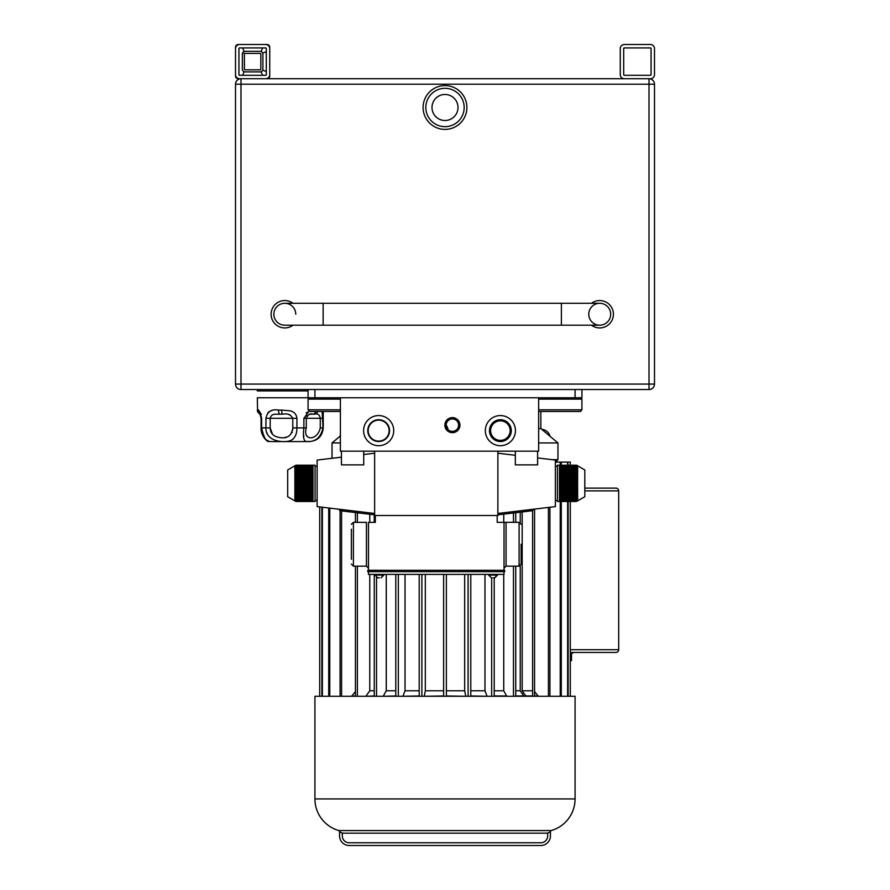 <?xml version="1.0" encoding="UTF-8"?>
<svg xmlns="http://www.w3.org/2000/svg" width="890" height="890" viewBox="0 0 890 890"><rect width="100%" height="100%" fill="white"/><g stroke="black" fill="none" stroke-linecap="round" stroke-linejoin="round"><path stroke-width="1.33" d="M265.632 44.5A4.105 4.105 0 0 1 269.737 48.605L269.737 74.627A4.105 4.105 0 0 1 265.632 78.732L239.61 78.732A4.105 4.105 0 0 1 235.505 74.627L235.505 48.605A4.105 4.105 0 0 1 239.61 44.5L265.632 44.5M265.632 47.926A0.69 0.69 0 0 1 266.31 48.605L266.31 74.627A0.69 0.69 0 0 1 265.632 75.305L239.61 75.305A0.69 0.69 0 0 1 238.932 74.627L238.932 48.605A0.69 0.69 0 0 1 239.61 47.926L265.632 47.926M620.263 48.605A4.105 4.105 0 0 1 624.368 44.5L650.39 44.5A4.105 4.105 0 0 1 654.495 48.605L654.495 74.627A4.105 4.105 0 0 1 650.39 78.732L624.368 78.732A4.105 4.105 0 0 1 620.263 74.627L620.263 48.605M650.39 75.305L624.368 75.305A0.69 0.69 0 0 1 623.69 74.627L623.69 48.605A0.69 0.69 0 0 1 624.368 47.926L650.39 47.926A0.69 0.69 0 0 1 651.068 48.605L651.068 74.627A0.69 0.69 0 0 1 650.39 75.305M643.192 78.732L649.01 78.732A5.474 5.474 0 0 1 654.495 84.205L654.495 384.068A5.474 5.474 0 0 1 649.01 389.542L240.99 389.542A5.474 5.474 0 0 1 235.505 384.068L235.505 84.205A5.474 5.474 0 0 1 240.99 78.732L246.808 78.732M258.445 78.732L631.555 78.732M458.005 107.49A13.005 13.005 0 0 0 445 94.474A13.005 13.005 0 0 0 431.995 107.49A13.005 13.005 0 0 0 445 120.495A13.005 13.005 0 0 0 458.005 107.49M425.832 107.49A19.168 19.168 0 0 0 445 126.658A19.168 19.168 0 0 0 464.168 107.49A19.168 19.168 0 0 0 445 88.31A19.168 19.168 0 0 0 425.832 107.49M466.905 107.49A21.905 21.905 0 0 1 445 129.395A21.905 21.905 0 0 1 423.095 107.49A21.905 21.905 0 0 1 445 85.574A21.905 21.905 0 0 1 466.905 107.49M561.39 325.195L561.39 303.29L599.727 303.29A10.958 10.958 0 0 1 610.673 314.237A10.958 10.958 0 0 1 599.727 325.195L284.8 325.195A10.958 10.958 0 0 1 273.842 314.237A10.958 10.958 0 0 0 284.8 325.195M561.39 303.29L284.8 303.29A10.958 10.958 0 0 0 273.842 314.237A10.958 10.958 0 0 1 284.8 303.29A10.958 10.958 0 0 1 295.758 314.237M293.01 325.195A13.695 13.695 0 0 1 271.105 314.237A13.695 13.695 0 0 1 293.01 303.29M610.673 314.237A10.958 10.958 0 0 1 599.727 325.195A10.958 10.958 0 0 1 588.768 314.237A10.958 10.958 0 0 1 599.727 303.29A10.958 10.958 0 0 1 610.673 314.237M591.505 303.29A13.695 13.695 0 0 1 613.41 314.237A13.695 13.695 0 0 1 591.505 325.195M262.205 44.5L267 44.5A2.737 2.737 0 0 1 269.737 47.237L269.737 75.995A2.737 2.737 0 0 1 267 78.732M240.99 78.732L240.99 384.068L649.01 384.068L649.01 84.205L654.495 84.205A5.474 5.474 0 0 0 649.01 78.732L649.01 84.205L235.505 84.205A5.474 5.474 0 0 1 240.99 78.732L238.242 78.732A2.737 2.737 0 0 1 235.505 75.995L235.505 47.237A2.737 2.737 0 0 1 238.242 44.5L243.037 44.5M262.606 75.305L261.115 71.712L260.158 71.89A2.737 2.737 0 0 0 262.895 69.142L262.895 54.09A2.737 2.737 0 0 0 260.158 51.342L245.095 51.342A2.737 2.737 0 0 0 242.358 54.09L242.358 69.142A2.737 2.737 0 0 0 245.095 71.89L244.127 71.712L242.636 75.305M260.837 69.142L260.837 54.09A0.69 0.69 0 0 0 260.158 53.4L245.095 53.4A0.69 0.69 0 0 0 244.405 54.09L244.405 69.142A0.69 0.69 0 0 0 245.095 69.832L260.158 69.832A0.69 0.69 0 0 0 260.837 69.142M245.095 71.89L260.158 71.89M242.636 47.926L244.127 51.52L242.358 54.09L242.358 69.142M244.127 51.52L245.095 51.342M260.158 51.342L261.115 51.52L262.606 47.926M262.895 54.09L262.895 69.142M262.717 70.11L266.31 71.6M262.717 53.122L266.31 51.631M581.927 389.542L581.927 397.763L308.074 397.763L308.074 389.542M314.926 397.763L314.926 389.542M575.073 397.763L575.073 389.542M555.516 462.11L557.963 459.674L557.963 442.942L538.65 442.942M332.037 458.283L332.037 442.942L340.392 442.942M557.963 442.942L540.842 428.58L538.65 428.58M340.392 435.933L332.037 442.942M540.842 428.58L540.842 411.458M340.392 411.458L309.442 411.458L308.074 409.823L308.074 399.132L309.709 397.763M538.65 411.458L580.558 411.458L581.927 409.823L581.927 399.132L538.65 399.132M580.291 397.763L581.927 399.132M343.54 833.173A5.474 5.474 0 0 1 338.89 830.581A32.863 32.863 0 0 1 314.926 798.942L314.926 696.258L575.073 696.258L575.073 798.942A32.863 32.863 0 0 1 551.11 830.581A5.474 5.474 0 0 1 546.46 833.173L343.54 833.173L546.46 833.173M545.592 833.173L344.408 833.173L545.592 833.173M570.29 649.7L618.695 649.7L618.695 490.868L584.808 490.868M584.808 488.132L615.958 488.132A2.737 2.737 0 0 1 618.695 490.868M618.695 649.7A2.737 2.737 0 0 1 615.958 652.437L570.29 652.437M570.29 660.658L571.491 660.658L571.491 655.173A2.737 2.737 0 0 1 574.228 652.437M319.71 506.922L319.71 696.258M321.846 507.178L321.846 696.258M322.38 507.244L322.38 696.258M515.744 695.958L523.899 695.958L520.238 690.774L515.744 690.774M523.899 696.258L520.238 690.774L520.238 565.795M520.238 522.686L520.238 512.173M328.722 508.001L328.722 696.258M329.767 508.123L329.767 696.258M340.069 510.66L340.069 696.258M341.582 510.905L341.582 696.258M351.839 696.258L355.433 695.958M355.433 691.63L351.839 695.958M355.433 512.551L355.433 522.33M355.433 566.151L355.433 696.258M357.38 512.785L357.38 522.33M357.38 566.151L357.38 696.258M366.101 696.258L374.256 695.958M369.762 574.395L369.762 690.774L366.101 695.958M369.762 514.264L369.762 522.363M374.256 690.774L369.762 690.774M374.256 514.798L374.256 522.363M374.256 574.395L374.256 696.258M376.526 577.543L376.526 696.258M383.39 696.258L395.783 695.958M386.26 574.395L386.26 690.774L383.39 695.958M395.783 690.774L386.26 690.774M395.783 574.395L395.783 696.258M398.32 574.395L398.32 696.258M403.036 696.258L419.212 695.958M405.017 574.395L405.017 690.774L403.036 695.958M419.212 690.774L405.017 690.774M419.212 574.395L419.212 696.258M421.905 574.395L421.905 696.258M424.308 696.258L443.632 695.958M425.32 574.395L425.32 690.774L424.308 695.958M443.632 690.774L425.32 690.774M443.632 574.395L443.632 696.258M446.368 574.395L446.368 696.258M446.368 695.958L465.693 696.258M465.693 695.958L464.68 690.774L446.368 690.774M464.68 690.774L464.68 574.395M468.096 574.395L468.096 696.258M470.788 574.395L470.788 696.258M470.788 695.958L486.964 696.258M486.964 695.958L484.983 690.774L470.788 690.774M484.983 690.774L484.983 574.395M491.68 577.81L491.68 696.258M494.217 577.81L494.217 696.258M494.217 695.958L506.61 695.958L503.74 690.774L494.217 690.774M503.74 690.774L503.74 574.395M503.74 522.363L503.74 514.142M513.474 512.985L513.474 522.33M513.474 566.151L513.474 696.258M515.744 512.707L515.744 522.33M515.744 566.151L515.744 696.258M534.567 509.091L534.567 696.258M532.62 510.549L532.62 696.258M532.62 690.774L522.174 690.774L525.834 695.958L532.62 695.958M534.567 695.958L538.161 695.958L534.567 691.63M522.174 511.95L522.174 690.774M548.418 507.445L548.418 696.258M549.931 507.267L549.931 696.258M555.371 462.11L560.233 462.11L560.233 465.248M560.233 472.379L560.233 472.979M560.233 474.782L560.233 475.382M560.233 475.627L560.233 476.206M560.233 489.622L560.233 490.179M560.233 492.103L560.233 492.726M560.233 501.482L560.233 696.258M560.233 462.11L561.279 462.11L561.279 465.248M561.279 472.379L561.279 472.979M561.279 474.782L561.279 475.382M561.279 475.627L561.279 476.206M561.279 489.622L561.279 490.179M561.279 492.103L561.279 492.726M561.279 501.482L561.279 696.258M561.279 462.11L567.62 462.11L567.62 465.248M567.62 472.379L567.62 472.979M567.62 474.782L567.62 475.382M567.62 475.627L567.62 476.206M567.62 489.622L567.62 490.179M567.62 492.103L567.62 492.726M567.62 501.482L567.62 696.258M567.62 462.11L568.154 465.248M568.154 501.482L568.154 696.258M568.154 462.11L570.29 462.11L570.29 465.248M570.29 501.482L570.29 696.258M338.89 830.581L551.11 830.581M340.392 399.132L308.074 399.132M308.074 409.823L340.392 409.823M538.65 409.823L581.927 409.823M557.963 459.674L552.123 459.674M547.695 833.04L547.695 835.91A6.842 6.842 0 0 1 540.842 842.763L349.158 842.763A6.842 6.842 0 0 1 342.305 835.91L342.305 833.04M541.687 429.291A9.59 9.59 0 0 1 550.098 436.356M550.432 831.471L550.432 835.91A9.59 9.59 0 0 1 540.842 845.5L349.158 845.5A9.59 9.59 0 0 1 339.568 835.91L339.568 831.471M339.902 436.356A9.59 9.59 0 0 1 340.392 434.954M452.398 417.61A7.532 7.532 0 0 0 444.867 425.142A7.532 7.532 0 0 0 452.398 432.674A7.532 7.532 0 0 0 459.93 425.142A7.532 7.532 0 0 0 452.398 417.61M452.398 418.645A6.497 6.497 0 0 0 445.901 425.142A6.497 6.497 0 0 0 452.398 431.639A6.497 6.497 0 0 0 458.895 425.142A6.497 6.497 0 0 0 452.398 418.645M452.398 418.934A6.208 6.208 0 0 0 446.179 425.142A6.208 6.208 0 0 0 452.398 431.361A6.208 6.208 0 0 0 458.606 425.142A6.208 6.208 0 0 0 452.398 418.934M378.662 415.563A15.063 15.063 0 0 0 363.598 430.627A15.063 15.063 0 0 0 378.662 445.69A15.063 15.063 0 0 0 393.725 430.627A15.063 15.063 0 0 0 378.662 415.563M378.662 419.724A10.903 10.903 0 0 0 367.759 430.627A10.903 10.903 0 0 0 378.662 441.529A10.903 10.903 0 0 0 389.564 430.627A10.903 10.903 0 0 0 378.662 419.724M378.662 420.147A10.48 10.48 0 0 0 368.182 430.627A10.48 10.48 0 0 0 378.662 441.106A10.48 10.48 0 0 0 389.141 430.627A10.48 10.48 0 0 0 378.662 420.147M500.38 415.563A15.063 15.063 0 0 0 485.328 430.627A15.063 15.063 0 0 0 500.38 445.69A15.063 15.063 0 0 0 515.443 430.627A15.063 15.063 0 0 0 500.38 415.563M500.38 419.724A10.903 10.903 0 0 0 489.478 430.627A10.903 10.903 0 0 0 500.38 441.529A10.903 10.903 0 0 0 511.294 430.627A10.903 10.903 0 0 0 500.38 419.724M500.38 420.147A10.48 10.48 0 0 0 489.901 430.627A10.48 10.48 0 0 0 500.38 441.106A10.48 10.48 0 0 0 510.86 430.627A10.48 10.48 0 0 0 500.38 420.147M446.179 425.264A8.544 8.544 0 0 1 448.004 429.547M446.246 426.032A8.144 8.144 0 0 1 447.492 428.958M538.65 397.763L538.65 451.163L340.392 451.163L340.392 397.763M500.38 440.394A9.768 9.768 0 0 0 510.159 430.627A9.768 9.768 0 0 0 500.38 420.848A9.768 9.768 0 0 0 490.613 430.627A9.768 9.768 0 0 0 500.38 440.394M533.811 451.163L515.332 451.163L515.332 464.858L537.605 464.858L537.605 451.163M359.927 451.163L341.437 451.163L341.437 464.858L363.721 464.858L363.721 451.163M308.074 397.763L257.321 397.763L257.566 410.101M296.915 418.3L296.915 427.89L292.788 427.89L292.788 418.3L296.915 418.3C296.437 414.351 294.223 411.859 290.274 410.835L281.663 410.09A4.105 1.068 -90 0 0 282.742 414.195C287.37 413.194 290.719 414.573 292.788 418.3L270.193 418.3C270.938 415.296 272.974 413.939 276.312 414.239L280.005 414.195A4.105 1.457 90 0 1 278.537 410.09C271.495 408.866 267.289 411.603 265.932 418.3L270.193 418.3L270.193 427.89C270.26 432.251 272.307 435.188 276.312 436.701C286.102 439.693 291.586 436.756 292.788 427.89L292.621 430.271M322.113 411.458L323.037 427.89C320.689 437.602 315.461 442.13 307.35 441.451C303.835 442.141 302.678 437.613 303.879 427.89L303.879 418.3L306.293 418.3C307.907 414.573 310.054 413.205 312.746 414.195A4.105 3.204 90 0 0 315.761 411.458M309.097 411.047L303.879 418.3M322.202 411.625L322.636 412.893M322.803 413.817L322.914 414.829M306.182 412.949L307.039 412.215M306.293 427.89C302.4 441.095 317.374 441.117 320.267 427.89L320.267 418.3L306.293 418.3L306.293 427.89L296.915 427.89C296.882 434.576 294.668 438.848 290.274 440.684C282.697 443.276 265.342 440.995 265.932 427.89L270.193 427.89L272.54 434.365M323.037 418.3L320.267 418.3L320.267 427.89L323.237 427.89C322.425 436.2 317.864 440.761 309.542 441.574L271.005 441.574L269.192 441.451L265.264 439.271C262.205 435.455 260.815 431.661 261.082 427.89L261.627 427.89C263.807 437.602 266.333 442.13 269.192 441.451C266.344 442.141 263.818 437.613 261.627 427.89L265.932 427.89L265.932 418.3M291.92 439.916L293.133 439.004M303.779 435.41L303.779 436.634M313.858 440.483L314.682 440.172M315.049 440.016L317.385 438.714M318.609 437.735L319.71 436.634M261.46 414.195L259.869 413.672L261.082 418.3L261.082 427.89L261.627 418.3C259.947 411.603 258.523 408.866 257.355 410.09A4.105 4.105 -90 0 0 260.069 413.95M257.955 410.201L258.523 410.501M260.036 412.226L260.892 414.028M267.857 440.973L266.01 439.66M282.742 414.195L280.005 414.195L282.742 414.195M312.668 414.195L310.999 414.217M310.198 414.284L309.208 414.473M307.328 415.608L306.293 418.3M317.674 411.458A4.105 3.438 -90 0 1 314.437 414.195L312.746 414.195M320.267 418.3C319.532 414.573 317.585 413.205 314.437 414.195M307.083 436.445L306.683 435.533M267.757 412.927L269.258 411.625M270.137 411.136L272.051 410.512M290.062 414.862L288.616 414.473M292.22 432.151L292.031 432.707M286.613 437.157L285.045 437.324M276.712 436.812L274.899 436.133M266.566 432.017L267.356 433.942M308.074 390.91L257.321 390.91L257.321 389.542M559.476 465.971L576.598 465.971L577.666 466.672L576.598 465.481L557.429 465.192L557.429 501.482L576.598 501.471L559.476 501.437L576.598 501.471L577.666 500.77L559.476 501.337L576.598 501.415M576.598 501.337L577.666 500.647L559.476 501.192L576.598 501.159L577.666 500.48L559.476 501.003M559.476 501.315L576.598 501.315M576.598 501.003L577.666 500.269L559.476 500.759L576.598 500.959M576.598 500.759L577.666 500.002L559.476 500.48L576.598 500.703M576.598 500.48L577.666 499.702L559.476 500.136L576.598 500.403M576.598 500.136L577.666 499.346L559.476 499.757L576.598 500.058M576.598 499.757L577.666 498.956L559.476 499.334L576.598 499.668M576.598 499.334L577.666 498.511L559.476 498.867L576.598 499.234M576.598 498.867L577.666 498.033L559.476 498.356L576.598 498.756M576.598 498.356L577.666 497.521L559.476 497.799L576.598 498.233M576.598 497.799L577.666 496.954L559.476 497.199L576.598 497.666M576.598 497.199L577.666 496.364L559.476 496.576L576.598 497.065M576.598 496.576L577.666 495.73L559.476 495.908L576.598 496.42M576.598 495.908L577.666 495.062L559.476 495.207L576.598 495.752M576.598 495.207L577.666 494.373L559.476 494.473L559.476 495.04L576.598 495.04M559.476 495.04L559.476 494.473M576.598 494.473L577.666 493.639L559.476 493.705L559.476 494.295L576.598 494.295M576.598 493.705L577.666 492.882L559.476 492.904L559.476 493.527L576.598 493.527M559.476 493.527L559.476 492.904M576.598 492.904L577.666 492.103L559.476 492.092L577.666 492.103M559.476 492.726L559.476 492.092L559.476 492.726L576.598 492.726M576.598 492.092L577.666 491.291L559.476 491.247L559.476 491.903L576.598 491.903M576.598 491.247L577.666 490.468L576.598 490.379L559.476 490.379L559.476 491.046L576.598 491.046M576.598 490.379L577.666 489.622L576.598 489.5L559.476 489.5L559.476 490.179L576.598 490.179M576.598 489.5L577.666 488.755L576.598 488.599L559.476 488.599L559.476 489.289L576.598 489.289M576.598 488.599L577.666 487.876L576.598 487.676L559.476 487.676L559.476 488.388L576.598 488.388M576.598 487.676L577.666 486.986L576.598 486.752L559.476 486.752L559.476 487.464L576.598 487.464M576.598 486.752L577.666 486.085L576.598 485.818L559.476 485.818L559.476 486.541L576.598 486.541M576.598 485.818L577.666 485.172L576.598 484.872L559.476 484.872L577.666 485.172M559.476 484.872L559.476 485.595L576.598 485.595M576.598 484.872L577.666 484.26L576.598 483.915L559.476 483.915L559.476 484.649L576.598 484.649M576.598 483.915L577.666 483.337L576.598 482.97L559.476 482.97L559.476 483.704L576.598 483.704M576.598 482.97L577.666 482.425L576.598 482.024L559.476 482.024L559.476 482.758L576.598 482.758M576.598 482.024L577.666 481.501L576.598 481.078L559.476 481.078L559.476 481.813L576.598 481.813M576.598 481.078L577.666 480.6L576.598 480.133L559.476 480.133L559.476 480.867L576.598 480.867M576.598 480.133L577.666 479.699L576.598 479.209L559.476 479.209L559.476 479.921L576.598 479.921M576.598 479.209L577.666 478.798L576.598 478.286L559.476 478.286L577.666 478.798M559.476 478.286L559.476 478.998L576.598 478.998M576.598 478.286L577.666 477.919L576.598 477.385L559.476 477.385L559.476 478.086L576.598 478.086M576.598 477.385L577.666 477.062L576.598 476.495L559.476 476.495L559.476 477.185L576.598 477.185M576.598 476.495L577.666 476.206L576.598 475.627L559.476 475.627L559.476 476.206L577.666 476.206M559.476 475.627L559.476 476.295L576.598 476.295M576.598 475.627L577.666 475.382L576.598 474.782L559.476 474.782L559.476 475.382L577.666 475.382M559.476 474.782L559.476 475.427L576.598 475.427M576.598 474.782L577.666 474.57L576.598 473.947L559.476 473.947L559.476 474.57L576.598 474.593M567.698 473.947L567.698 474.593L559.476 474.593L559.476 473.947M576.598 473.947L577.666 473.792L576.598 473.146L559.476 473.146L559.476 473.769L576.598 473.769M576.598 473.146L577.666 473.035L576.598 472.379L559.476 472.379L559.476 472.979L576.598 472.979M559.476 472.979L559.476 472.379M576.598 472.379L577.666 472.312L576.598 471.633L559.476 471.633L559.476 472.212L576.598 472.212M576.598 471.633L577.666 471.611L576.598 470.932L559.476 470.932L576.598 471.478M576.598 470.932L577.666 470.944L576.598 470.254L559.476 470.254L576.598 470.777M576.598 470.254L577.666 470.309L576.598 469.609L559.476 469.609L576.753 469.72M559.476 469.72L576.598 470.109M576.598 469.609L577.666 469.72L576.598 469.008L559.476 469.008L576.598 469.475M576.598 469.008L559.476 468.452L576.598 468.885M576.598 468.452L559.476 468.329M559.476 467.817L576.598 467.817L577.666 468.641L576.598 467.929L559.476 467.929M577.666 468.162L576.598 467.45L559.476 467.45M576.598 467.45L559.476 467.005L577.076 467.328M577.666 467.717L576.598 467.005L559.476 467.005M576.598 467.005L559.476 466.616L576.598 466.916M576.598 466.616L559.476 466.271L576.598 466.538M576.598 466.271L559.476 466.204M576.598 465.726L559.476 465.915L577.666 466.405M576.598 465.514L559.476 465.67L577.666 466.193M577.666 466.026L576.598 465.37L559.476 465.37L577.666 465.904L576.598 465.259L559.476 465.259L577.666 465.837L576.598 465.248M576.598 465.203L559.476 465.203L576.598 465.203L577.666 465.837M577.666 465.815L584.808 469.942L584.808 496.742L577.666 500.87M567.698 472.379L567.698 472.979M567.698 474.782L567.698 475.382M567.698 475.627L567.698 476.206M567.698 489.622L567.698 490.179M567.698 492.103L567.698 492.726M567.698 492.904L567.698 493.527M567.698 494.473L567.698 495.04M559.476 494.295L559.476 493.705M559.476 491.291L577.666 491.291M559.476 490.468L577.666 490.468M559.476 490.179L577.666 489.622M559.476 488.755L577.666 488.755M559.476 487.876L577.666 487.876M559.476 487.464L577.666 486.986M559.476 486.085L577.666 486.085M559.476 484.26L577.666 484.26M559.476 483.337L577.666 483.337M559.476 482.425L577.666 482.425M559.476 481.501L577.666 481.501M559.476 480.6L577.666 480.6M559.476 479.699L577.666 479.699M559.476 477.919L577.666 477.919M559.476 477.185L577.666 477.062M559.476 473.769L559.476 473.146M559.476 472.212L559.476 471.633M576.82 469.164L559.476 469.008M576.887 465.904L559.476 465.726M559.476 467.717L577.009 467.717M294.835 500.87L287.693 496.742L287.693 469.942L295.903 465.203L315.071 465.192L315.071 501.482L295.903 501.471L294.835 500.87L295.903 501.482L294.835 500.836L295.903 501.471L313.024 501.437L295.903 501.482L294.835 500.77L313.024 501.337M313.024 483.337L294.835 483.337L295.903 483.704L294.835 484.26L295.903 484.649L294.835 485.172L295.903 485.595L294.835 486.085L295.903 486.541L294.835 486.986L295.903 487.464L294.835 487.876L295.903 488.388L294.835 488.755L295.903 489.289L294.835 489.622L295.903 490.179L294.835 490.468L295.903 491.046L294.835 491.291L295.903 491.903L294.835 492.103L295.903 492.726L294.835 492.882L295.903 493.527L294.835 493.639L295.903 494.295L294.835 494.373L295.903 495.04L294.835 495.062L295.903 495.752L294.835 495.73L295.903 496.42L294.835 496.364L295.903 497.065L294.835 496.954L295.903 497.666L294.835 497.521L295.903 498.867L294.835 498.511L295.903 499.334L313.024 499.334L295.903 499.668L294.835 498.956L295.903 499.668L294.835 499.346L295.903 500.058L294.835 499.702L295.903 501.003L294.835 500.48L295.903 501.159L294.835 500.647L295.903 501.337M295.903 501.159L313.024 501.003L295.903 501.159M295.903 499.334L294.835 498.956M313.024 465.192L295.903 465.203L294.835 465.837L295.903 465.248L313.024 465.259L295.903 465.248L294.835 465.904L313.024 465.37L295.903 465.337L294.835 466.026L313.024 465.514M313.024 465.481L295.903 465.481M313.024 465.67L295.903 465.67L313.024 465.726M313.024 465.915L295.903 465.915L313.024 465.971M313.024 466.204L295.903 466.204L313.024 466.616M313.024 466.916L295.903 466.916L313.024 467.005M313.024 467.339L295.491 467.717M295.903 467.45L294.835 468.162L313.024 467.45M295.903 467.817L313.024 467.929M313.024 468.329L295.903 468.329L313.024 468.452M313.024 468.885L295.903 468.885L313.024 469.008L295.903 469.609L313.024 469.609M313.024 470.109L295.903 470.109L313.024 470.254M313.024 470.777L295.88 470.944M313.024 471.478L295.903 471.478L313.024 471.633L313.024 472.212L313.024 471.633M313.024 472.212L295.903 472.212L313.024 472.379L313.024 472.979L295.903 473.146L313.024 473.146L313.024 473.769L313.024 473.146M313.024 473.769L295.903 473.769L313.024 473.947L313.024 474.57L313.024 473.947M304.803 473.947L304.803 474.593L313.024 474.57L295.903 474.782L313.024 474.782L313.024 475.427L295.903 475.627L313.024 475.627L313.024 476.295L295.903 476.495L313.024 476.495L313.024 477.185L295.903 477.385L313.024 477.919L294.835 477.919L313.024 478.286L313.024 478.998L295.903 479.209L313.024 479.209L313.024 479.921L295.903 480.133L313.024 480.133L313.024 480.867L295.903 481.078L313.024 481.078L313.024 481.813L295.903 482.024L313.024 482.425L294.835 482.425L313.024 482.97L313.024 483.704L295.903 483.704M295.903 478.086L313.024 477.919M295.903 482.758L313.024 482.758L313.024 482.024M295.903 483.915L313.024 483.915L313.024 484.649L295.903 484.649M295.903 484.872L313.024 484.872L313.024 485.595L295.903 485.595M295.903 485.818L313.024 486.085L294.835 486.085M295.903 486.541L313.024 486.541L313.024 485.818M295.903 486.752L313.024 486.752L313.024 487.464L295.903 487.464M295.903 487.676L313.024 487.676L313.024 488.388L295.903 488.388M295.903 488.599L313.024 488.599L313.024 489.289L295.903 489.289M295.903 489.5L313.024 489.5L313.024 490.179L295.903 490.179M295.903 490.379L313.024 490.379L313.024 491.046L295.903 491.046M295.903 491.247L313.024 491.247L313.024 491.903L295.903 491.903M295.903 492.092L294.835 492.103M295.903 492.726L313.024 492.726L313.024 492.092M295.903 492.904L313.024 492.904L313.024 493.527L313.024 492.904M313.024 493.527L295.903 493.527M295.903 493.705L313.024 493.705L313.024 494.295L313.024 493.705M313.024 494.295L295.903 494.295M295.903 494.473L313.024 494.473L313.024 495.04L313.024 494.473M313.024 495.04L295.903 495.04M295.903 495.207L313.024 495.207M313.024 495.752L295.903 495.752M295.903 495.908L313.024 495.908L295.903 496.42M295.903 496.576L313.024 496.576M313.024 497.065L295.903 497.065M295.903 497.199L313.024 497.199M313.024 497.666L295.903 497.666M295.903 497.799L313.024 497.799L295.903 498.233M295.903 498.356L313.024 498.356M313.024 498.756L295.903 498.756M295.903 498.867L313.024 498.867M313.024 499.234L295.903 499.234M295.903 499.757L313.024 499.757M313.024 500.058L295.903 500.058M295.903 500.136L313.024 500.136M313.024 500.403L295.903 500.403M295.903 500.48L313.024 500.48M313.024 500.703L295.903 500.703M295.903 500.759L313.024 500.759M313.024 500.959L295.903 500.959M295.903 501.003L313.024 501.003M313.024 501.315L295.903 501.315M313.024 501.415L295.903 501.415M304.803 471.478L295.769 471.01M304.803 472.379L304.803 472.979M304.803 474.782L304.803 475.382M304.803 490.468L304.803 491.046M304.803 491.291L304.803 491.903M304.803 493.705L304.803 494.295M313.024 498.233L295.614 498.033M313.024 496.42L295.814 496.364M313.024 491.903L313.024 491.291L294.835 491.291M313.024 491.046L313.024 490.468L294.835 490.468M313.024 489.622L294.835 489.622M313.024 489.289L294.835 488.755M313.024 487.876L294.835 487.876M313.024 487.464L294.835 486.986M313.024 485.172L294.835 485.172M313.024 483.915L294.835 484.26M295.903 482.97L294.835 483.337M313.024 481.501L295.903 481.813M295.903 481.078L294.835 481.501M313.024 480.133L295.903 480.867M313.024 479.699L295.903 479.921M295.903 479.209L294.835 479.699M313.024 478.798L295.903 478.998M295.903 478.286L294.835 478.798M313.024 477.062L295.903 477.185M295.903 476.495L294.835 477.062M313.024 476.206L295.903 476.295M295.903 475.627L294.835 476.206M313.024 474.782L313.024 475.382L295.903 475.427M295.903 473.146L294.835 473.792L295.903 473.769M295.903 472.379L294.835 473.035L295.903 472.979M295.903 471.633L294.835 472.312L295.903 472.212M295.903 470.932L294.835 471.611L295.903 471.478M295.903 470.254L294.835 470.944L295.903 470.777M295.903 469.609L294.835 470.309L295.903 470.109M295.903 469.008L294.835 469.72L295.903 469.475M313.024 469.164L295.68 469.164M295.903 468.452L294.835 469.164L295.903 468.885M295.903 467.929L294.835 468.641L295.903 468.329M295.903 467.005L294.835 467.717L295.903 467.339M295.903 466.616L294.835 467.328L295.903 466.916M295.903 466.271L294.835 466.972L295.903 466.538M295.903 465.971L294.835 466.672L295.903 466.204M295.903 465.726L294.835 466.405L295.903 465.915M295.903 465.514L294.835 466.193L295.903 465.67M295.903 465.203L294.835 465.815M313.024 472.979L313.024 472.379M295.903 482.024L294.835 482.425M295.903 480.133L294.835 480.6M295.903 477.385L294.835 477.919M295.903 474.782L294.835 475.382M295.903 473.947L294.835 474.57L295.903 474.593M315.071 500.458L317.129 500.458M315.071 466.226L317.129 466.226M351.361 559.298L351.361 529.183M379.429 577.81L377.716 577.81L379.429 577.81M493.071 577.81L494.784 577.81L493.071 577.81M506.076 566.151L519.093 566.151L519.093 522.33L504.029 522.33L506.076 522.363L506.076 566.151L504.029 568.198M521.139 544.235L521.139 564.093L521.139 544.235M557.429 466.226L555.371 466.226M557.429 500.458L555.371 500.458M374.634 514.843L340.481 510.771A1.368 1.368 0 0 1 339.29 509.258M374.634 513.463L317.129 506.61L317.129 460.063L341.437 457.171M537.605 457.95L555.371 460.063L555.371 506.61L497.866 513.463M497.866 453.21L515.332 455.291M533.221 509.258A1.368 1.368 0 0 1 532.02 510.771L529.294 511.094L532.02 510.771A1.368 1.368 0 0 0 533.221 509.258M529.138 509.736L529.294 511.094L497.866 514.843M504.029 570.29L504.029 522.363L497.176 522.363L497.176 515.51M504.029 571.658L504.029 574.395L368.471 574.395L368.471 571.658M504.708 571.658L367.793 571.658L367.793 570.29L504.708 570.29L504.708 571.658M351.361 524.388L353.408 522.33L353.408 566.151L366.424 566.151L366.435 522.363M353.408 522.33L366.424 522.363M368.471 570.29L368.471 522.363L375.324 522.363L375.324 515.51M374.634 451.163L374.634 515.51L497.866 515.51L497.866 451.163M363.721 454.512L374.634 453.21M240.99 389.542L240.99 384.068L235.505 384.068M649.01 384.068L649.01 389.542A5.474 5.474 0 0 0 654.495 384.068L649.01 384.068M323.137 303.29L323.137 325.195M571.491 655.173L570.29 655.173M314.926 798.942L575.073 798.942M261.627 418.3L261.627 427.89M278.537 410.09L281.663 410.09M374.979 574.395L374.979 575.073L383.879 575.073L381.143 577.81L383.879 574.395M488.621 574.395L488.621 575.073L497.521 575.073L494.784 577.81L497.521 574.395M343.206 511.094L343.362 509.736M323.237 427.89L323.237 411.458M257.321 410.09L260.08 413.961M268.569 441.329L267.111 440.55M366.424 566.151L368.471 568.198M353.408 566.151L351.361 564.093M374.979 575.073L377.716 577.81L374.979 575.073M488.621 575.073L491.358 577.81L488.621 575.073M519.093 566.151L521.139 564.093M519.093 522.33L521.139 524.388"/></g></svg>
